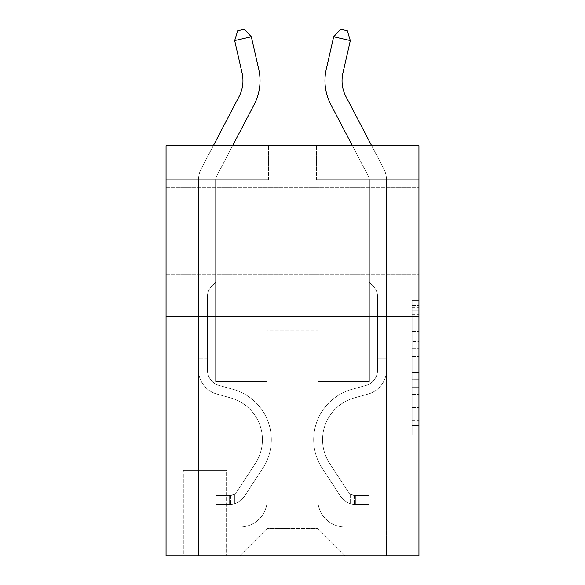 <?xml version="1.0" encoding="UTF-8"?>
<svg xmlns="http://www.w3.org/2000/svg" width="585" height="585" viewBox="0 0 585 585"><rect width="100%" height="100%" fill="white"/><g stroke="black" fill="none" stroke-linecap="round" stroke-linejoin="round"><path stroke-width="0.44" stroke-dasharray="2.92 2.19" d="M412.111 341.633L412.111 363.102L418.94 363.102L418.94 428.176L418.94 307.417L418.94 363.102L412.111 363.102L412.111 305.407L412.111 434.882L412.111 300.712L412.111 425.492L418.94 425.492L412.111 425.492L418.94 425.492L412.111 425.492L412.111 404.023L412.111 434.882L418.94 434.882L418.94 300.712L418.94 425.156L418.94 372.491L412.111 372.491L418.94 372.491L418.94 404.023L418.94 310.101L412.111 310.101L418.94 310.101L418.94 434.882L418.94 307.417L418.94 434.882L412.111 434.882L412.111 300.712L418.94 300.712L418.94 307.417L418.94 300.712L418.94 307.417L418.94 300.712L418.94 305.407L418.94 300.712L412.111 300.712L412.111 310.101L418.94 310.101L412.111 310.101L412.111 341.633L418.94 341.633M418.94 231.104L418.94 187.361L418.94 231.104M166.06 231.104L166.06 187.361L166.06 231.104M226.885 470.318L183.142 470.318L226.885 470.318L226.885 555.75L183.142 555.75L226.885 555.75M183.142 470.318L183.142 555.75M418.94 355.051L418.94 348.338L418.94 355.051L412.111 355.051L412.111 328.046L412.111 407.548L412.111 387.584L418.94 387.584L412.111 387.584L412.111 434.882L418.94 434.882L412.111 434.882L418.94 434.882L412.111 434.882L412.111 300.712L418.94 300.712L412.111 300.712L418.94 300.712L412.111 300.712L412.111 355.051L418.94 355.051M418.94 316.536L418.94 555.75L166.06 555.75L166.06 316.536L418.94 316.536L418.94 145.665L316.419 145.665L418.94 145.665L418.94 179.844L418.94 145.665L166.06 145.665L268.581 145.665L166.06 145.665L166.06 316.536L418.94 316.536L166.06 316.536M418.94 179.844L316.419 179.844L418.94 179.844M350.327 40.57L333.669 36.775L340.645 29.25L333.669 36.775L326.247 69.352A51.261 51.261 0 0 0 330.817 104.525L368.608 176.67A6.837 6.837 0 0 1 369.091 177.833L369.391 282.365L373.245 286.211A14.852 14.852 0 0 1 377.596 296.712L377.596 369.991L377.596 296.712A14.852 14.852 0 0 0 373.245 286.211L369.391 282.365L369.091 177.833L369.391 282.365L373.245 286.211A14.852 14.852 0 0 1 377.596 296.712L377.596 369.991L377.596 296.712A14.852 14.852 0 0 0 373.245 286.211L369.391 282.365L369.391 179.844L369.391 282.365L373.245 286.211A14.852 14.852 0 0 1 377.596 296.712L377.596 369.991A16.058 16.058 0 0 1 365.844 385.464A16.058 16.058 0 0 0 377.596 369.991A16.058 16.058 0 0 1 365.844 385.464A16.058 16.058 0 0 0 377.596 369.991L377.596 354.81L377.596 369.991A16.058 16.058 0 0 1 365.844 385.464A16.058 16.058 0 0 0 377.596 369.991L377.596 354.81L377.596 369.991A16.058 16.058 0 0 1 365.844 385.464A16.058 16.058 0 0 0 377.596 369.991A16.058 16.058 0 0 1 365.844 385.464A16.058 16.058 0 0 0 377.596 369.991L377.596 354.81L377.596 369.991A16.058 16.058 0 0 1 365.844 385.464A16.058 16.058 0 0 0 377.596 369.991A16.058 16.058 0 0 1 365.844 385.464L351.936 389.339L365.844 385.464A16.058 16.058 0 0 0 377.596 369.991L377.596 354.81L377.596 369.991A16.058 16.058 0 0 1 365.844 385.464L351.936 389.339L365.844 385.464A16.058 16.058 0 0 0 377.596 369.991A16.058 16.058 0 0 1 365.844 385.464L351.936 389.339L365.844 385.464A16.058 16.058 0 0 0 377.596 369.991A16.058 16.058 0 0 1 365.844 385.464L351.936 389.339A52.284 52.284 0 0 0 322.255 468.388A52.284 52.284 0 0 1 351.936 389.339L365.844 385.464A16.058 16.058 0 0 0 377.596 369.991L377.596 354.81L377.596 369.991A16.058 16.058 0 0 1 365.844 385.464L351.936 389.339A52.284 52.284 0 0 0 322.255 468.388A52.284 52.284 0 0 1 351.936 389.339A52.284 52.284 0 0 0 322.255 468.388A52.284 52.284 0 0 1 351.936 389.339L365.844 385.464L351.936 389.339A52.284 52.284 0 0 0 322.255 468.388A52.284 52.284 0 0 1 351.936 389.339L365.844 385.464L351.936 389.339A52.284 52.284 0 0 0 322.255 468.388A52.284 52.284 0 0 1 351.936 389.339A52.284 52.284 0 0 0 322.255 468.388A52.284 52.284 0 0 1 351.936 389.339L365.844 385.464A16.058 16.058 0 0 0 377.596 369.991A16.058 16.058 0 0 1 365.844 385.464L351.936 389.339A52.284 52.284 0 0 0 322.255 468.388L340.58 496.314L322.255 468.388A52.284 52.284 0 0 1 351.936 389.339A52.284 52.284 0 0 0 322.255 468.388L340.58 496.314L322.255 468.388A52.284 52.284 0 0 1 351.936 389.339A52.284 52.284 0 0 0 322.255 468.388L340.58 496.314L322.255 468.388A52.284 52.284 0 0 1 351.936 389.339L365.844 385.464L351.936 389.339A52.284 52.284 0 0 0 322.255 468.388L340.58 496.314A18.113 18.113 0 0 0 350.254 503.641C355.519 504.767 355.519 504.767 350.254 503.641C355.519 504.767 355.519 504.767 350.254 503.641A18.113 18.113 0 0 1 340.58 496.314L322.255 468.388L340.58 496.314A18.113 18.113 0 0 0 355.38 504.489A18.113 18.113 0 0 1 340.58 496.314A18.113 18.113 0 0 0 350.254 503.641C355.519 504.767 355.519 504.767 350.254 503.641C355.519 504.767 355.519 504.767 350.254 503.641A18.113 18.113 0 0 1 340.58 496.314L322.255 468.388A52.284 52.284 0 0 1 351.936 389.339A52.284 52.284 0 0 0 322.255 468.388L340.58 496.314A18.113 18.113 0 0 0 355.38 504.489A18.113 18.113 0 0 1 340.58 496.314A18.113 18.113 0 0 0 350.254 503.641C355.519 504.767 355.519 504.767 350.254 503.641C355.519 504.767 355.519 504.767 350.254 503.641A18.113 18.113 0 0 1 340.58 496.314L322.255 468.388L340.58 496.314A18.113 18.113 0 0 0 355.38 504.489A18.113 18.113 0 0 1 340.58 496.314A18.113 18.113 0 0 0 350.254 503.641C355.519 504.767 355.519 504.767 350.254 503.641C355.519 504.767 355.519 504.767 350.254 503.641A18.113 18.113 0 0 1 340.58 496.314L322.255 468.388L340.58 496.314A18.113 18.113 0 0 0 355.38 504.489A18.113 18.113 0 0 1 340.58 496.314A18.113 18.113 0 0 0 350.254 503.641C355.519 504.767 355.519 504.767 350.254 503.641C355.519 504.767 355.519 504.767 350.254 503.641A18.113 18.113 0 0 1 340.58 496.314L322.255 468.388A52.284 52.284 0 0 1 351.936 389.339A52.284 52.284 0 0 0 322.255 468.388L340.58 496.314A18.113 18.113 0 0 0 355.38 504.489A18.113 18.113 0 0 1 340.58 496.314A18.113 18.113 0 0 0 350.254 503.641C355.519 504.767 355.519 504.767 350.254 503.641C355.519 504.767 355.519 504.767 350.254 503.641A18.113 18.113 0 0 1 340.58 496.314L322.255 468.388L340.58 496.314A18.113 18.113 0 0 0 355.38 504.489L369.047 504.489L369.047 495.605L369.047 504.489L355.38 504.489L355.38 495.597L369.047 495.605L355.38 495.597L355.38 504.489L369.047 504.489L369.047 495.605L369.047 504.489L355.38 504.489L355.38 495.597L369.047 495.605L355.38 495.597L355.38 504.489L369.047 504.489L369.047 495.605L369.047 504.489L355.38 504.489L355.38 495.597L369.047 495.605L355.38 495.597L355.38 504.489L369.047 504.489L369.047 495.605L369.047 504.489L355.38 504.489L355.38 495.597L369.047 495.605L355.38 495.597L355.38 504.489L369.047 504.489L369.047 495.605L369.047 504.489L355.38 504.489L355.38 495.597L369.047 495.605L355.38 495.597L355.38 504.489L369.047 504.489L355.38 504.489L355.38 495.597L355.38 504.489A18.113 18.113 0 0 1 340.58 496.314L322.255 468.388A52.284 52.284 0 0 1 351.936 389.339L365.844 385.464A16.058 16.058 0 0 0 377.596 369.991L377.596 296.712A14.852 14.852 0 0 0 373.245 286.211L369.391 282.365L369.391 179.844L369.391 282.365L373.245 286.211L369.391 282.365L369.391 179.844L369.391 282.365L369.391 179.844L386.48 179.844L386.48 198.98L386.392 177.833A23.919 23.919 0 0 0 383.745 168.743L345.954 96.598A34.171 34.171 0 0 1 342.905 73.147L350.327 40.57L333.669 36.775L326.247 69.352A51.261 51.261 0 0 0 330.817 104.525L368.608 176.67A6.837 6.837 0 0 1 369.091 177.833L369.391 179.844L386.48 179.844L386.48 198.98L386.392 177.833A23.919 23.919 0 0 0 383.745 168.743L345.954 96.598A34.171 34.171 0 0 1 342.905 73.147L350.327 40.57L347.307 30.771L340.645 29.25L347.307 30.771L350.327 40.57L333.669 36.775L350.327 40.57L347.307 30.771L340.645 29.25L333.669 36.775L340.645 29.25L347.307 30.771L350.327 40.57L333.669 36.775L326.247 69.352A51.261 51.261 0 0 0 330.817 104.525L368.608 176.67A6.837 6.837 0 0 1 369.091 177.833L386.392 177.833L386.48 198.98L386.392 177.833L369.091 177.833L369.391 179.844L386.48 179.844L386.48 198.98L386.392 177.833A23.919 23.919 0 0 0 383.745 168.743L345.954 96.598A34.171 34.171 0 0 1 342.905 73.147L350.327 40.57L347.307 30.771L340.645 29.25L333.669 36.775L350.327 40.57L333.669 36.775L340.645 29.25L347.307 30.771L350.327 40.57L347.307 30.771L340.645 29.25L333.669 36.775L326.247 69.352A51.261 51.261 0 0 0 330.817 104.525L368.608 176.67A6.837 6.837 0 0 1 369.091 177.833L386.392 177.833A23.919 23.919 0 0 0 383.745 168.743L345.954 96.598A34.171 34.171 0 0 1 342.905 73.147L350.327 40.57L333.669 36.775L350.327 40.57L347.307 30.771L350.327 40.57L347.307 30.771L340.645 29.25L347.307 30.771L350.327 40.57L342.905 73.147L350.327 40.57L342.905 73.147L350.327 40.57L333.669 36.775L340.645 29.25L333.669 36.775L326.247 69.352A51.261 51.261 0 0 0 330.817 104.525L368.608 176.67A6.837 6.837 0 0 1 369.091 177.833L369.391 179.844L386.48 179.844L386.48 198.98L386.392 177.833L386.48 198.98L386.392 177.833L369.091 177.833L386.392 177.833A23.919 23.919 0 0 0 383.745 168.743L345.954 96.598A34.171 34.171 0 0 1 342.905 73.147L350.327 40.57L342.905 73.147L350.327 40.57L333.669 36.775L340.645 29.25L347.307 30.771L340.645 29.25L333.669 36.775L326.247 69.352A51.261 51.261 0 0 0 330.817 104.525L368.608 176.67A6.837 6.837 0 0 1 369.091 177.833L369.391 179.844L386.48 179.844L369.391 179.844L386.48 179.844L369.391 179.844L386.48 179.844L369.391 179.844L386.48 179.844L369.391 179.844L369.391 381.464L317.787 381.464L317.787 528.409L267.213 528.409L317.787 528.409L345.128 555.75L386.48 555.75L386.48 179.844L386.48 555.75L239.872 555.75L345.128 555.75L317.787 528.409L345.128 555.75L317.787 528.409L317.787 330.203L317.787 499.707A27.341 27.341 0 0 0 345.128 527.041L386.48 527.041L386.48 179.844L386.48 527.041L386.48 179.844L386.48 527.041L386.48 179.844L386.48 527.041L386.48 179.844L386.48 527.041L345.128 527.041A27.341 27.341 0 0 1 317.787 499.707A27.341 27.341 0 0 0 345.128 527.041A27.341 27.341 0 0 1 317.787 499.707A27.341 27.341 0 0 0 345.128 527.041A27.341 27.341 0 0 1 317.787 499.707A27.341 27.341 0 0 0 345.128 527.041A27.341 27.341 0 0 1 317.787 499.707A27.341 27.341 0 0 0 345.128 527.041A27.341 27.341 0 0 1 317.787 499.707L317.787 381.464L317.787 499.707L317.787 381.464L317.787 499.707L317.787 381.464L317.787 499.707L317.787 381.464L317.787 499.707L317.787 381.464L369.391 381.464L317.787 381.464L369.391 381.464L317.787 381.464L369.391 381.464L317.787 381.464L369.391 381.464L317.787 381.464L369.391 381.464L317.787 381.464L369.391 381.464L369.391 179.844L369.391 381.464L369.391 179.844L369.391 381.464L369.391 179.844L369.391 381.464L369.391 179.844L369.391 381.464L369.391 179.844L369.391 381.464L369.391 179.844L369.391 198.98L386.48 198.98L386.48 369.991L386.48 198.98L369.391 198.98L369.391 282.365L373.245 286.211A14.852 14.852 0 0 1 377.596 296.712A14.852 14.852 0 0 0 373.245 286.211L369.391 282.365L369.091 177.833L386.392 177.833A23.919 23.919 0 0 0 383.745 168.743L345.954 96.598A34.171 34.171 0 0 1 342.905 73.147A34.171 34.171 0 0 0 345.954 96.598L371.658 145.665M166.06 179.844L268.581 179.844L166.06 179.844L166.06 145.665L166.06 179.844M234.673 40.57L237.693 30.771L244.355 29.25L251.331 36.775L244.355 29.25L251.331 36.775L258.753 69.352A51.261 51.261 0 0 1 254.183 104.525L216.392 176.67A6.837 6.837 0 0 0 215.909 177.833L198.608 177.833A23.919 23.919 0 0 1 201.255 168.743A23.919 23.919 0 0 0 198.608 177.833L198.52 179.844L198.608 177.833L198.52 179.844L198.608 177.833L198.52 179.844L198.608 177.833L198.52 179.844L215.609 179.844L215.609 198.98L198.52 198.98L198.52 179.844L215.609 179.844L215.909 177.833L215.609 282.365L211.755 286.211A14.852 14.852 0 0 0 207.404 296.712A14.852 14.852 0 0 1 211.755 286.211L215.609 282.365L215.609 198.98L198.52 198.98L198.52 179.844L215.609 179.844L215.909 177.833L198.608 177.833A23.919 23.919 0 0 1 201.255 168.743L239.046 96.598A34.171 34.171 0 0 0 242.095 73.147L234.673 40.57L251.331 36.775L258.753 69.352A51.261 51.261 0 0 1 254.183 104.525L216.392 176.67A6.837 6.837 0 0 0 215.909 177.833L215.609 198.98L215.909 177.833L198.608 177.833A23.919 23.919 0 0 1 201.255 168.743L239.046 96.598A34.171 34.171 0 0 0 242.095 73.147L234.673 40.57L237.693 30.771L244.355 29.25L237.693 30.771L234.673 40.57L251.331 36.775L234.673 40.57L237.693 30.771L244.355 29.25L251.331 36.775L244.355 29.25L237.693 30.771L234.673 40.57L251.331 36.775L258.753 69.352A51.261 51.261 0 0 1 254.183 104.525L216.392 176.67A6.837 6.837 0 0 0 215.909 177.833L215.609 198.98L198.52 198.98L198.52 179.844L215.609 179.844L215.909 177.833L198.608 177.833L198.52 179.844L215.609 179.844L215.609 282.365L211.755 286.211A14.852 14.852 0 0 0 207.404 296.712A14.852 14.852 0 0 1 211.755 286.211L215.609 282.365L215.609 198.98L198.52 198.98L198.52 179.844L215.609 179.844L215.909 177.833L215.609 198.98L215.909 177.833L198.608 177.833L215.909 177.833L215.609 179.844L198.52 179.844L215.609 179.844L198.52 179.844L215.609 179.844L198.52 179.844L215.609 179.844L215.609 381.464L215.609 179.844L215.609 381.464L215.609 179.844L215.609 381.464L215.609 179.844L215.609 381.464L215.609 179.844L215.609 381.464L215.609 179.844L215.609 381.464L215.609 179.844L215.609 198.98L198.52 198.98L198.52 179.844L198.52 555.75L239.872 555.75L267.213 528.409L267.213 381.464L215.609 381.464L267.213 381.464L215.609 381.464L267.213 381.464L215.609 381.464L267.213 381.464L215.609 381.464L267.213 381.464L215.609 381.464L267.213 381.464L215.609 381.464L267.213 381.464L267.213 528.409L239.872 555.75L267.213 528.409L239.872 555.75L198.52 555.75L198.52 179.844L198.52 527.041L239.872 527.041A27.341 27.341 0 0 0 267.213 499.707L267.213 381.464L267.213 499.707A27.341 27.341 0 0 1 239.872 527.041A27.341 27.341 0 0 0 267.213 499.707A27.341 27.341 0 0 1 239.872 527.041A27.341 27.341 0 0 0 267.213 499.707A27.341 27.341 0 0 1 239.872 527.041A27.341 27.341 0 0 0 267.213 499.707A27.341 27.341 0 0 1 239.872 527.041A27.341 27.341 0 0 0 267.213 499.707A27.341 27.341 0 0 1 239.872 527.041L198.52 527.041L239.872 527.041L198.52 527.041L239.872 527.041L198.52 527.041L239.872 527.041L198.52 527.041L239.872 527.041L198.52 527.041L198.608 177.833A23.919 23.919 0 0 1 201.255 168.743L239.046 96.598A34.171 34.171 0 0 0 242.095 73.147L234.673 40.57L237.693 30.771L244.355 29.25L251.331 36.775L234.673 40.57L251.331 36.775L244.355 29.25L237.693 30.771L234.673 40.57L237.693 30.771L244.355 29.25L251.331 36.775L258.753 69.352A51.261 51.261 0 0 1 254.183 104.525L216.392 176.67A6.837 6.837 0 0 0 215.909 177.833L198.608 177.833A23.919 23.919 0 0 1 201.255 168.743L239.046 96.598A34.171 34.171 0 0 0 242.095 73.147L234.673 40.57L251.331 36.775L234.673 40.57L237.693 30.771L234.673 40.57L251.331 36.775L244.355 29.25L237.693 30.771L244.355 29.25L251.331 36.775L258.753 69.352A51.261 51.261 0 0 1 254.183 104.525L216.392 176.67A6.837 6.837 0 0 0 215.909 177.833L215.609 282.365L211.755 286.211A14.852 14.852 0 0 0 207.404 296.712A14.852 14.852 0 0 1 211.755 286.211L215.609 282.365L215.609 198.98L198.52 198.98L198.52 369.991A24.95 24.95 0 0 0 216.772 394.019A24.95 24.95 0 0 1 198.52 369.991L198.608 177.833L198.52 369.991A24.95 24.95 0 0 0 216.772 394.019A24.95 24.95 0 0 1 198.52 369.991L198.52 198.98L198.52 369.991A24.95 24.95 0 0 0 216.772 394.019A24.95 24.95 0 0 1 198.52 369.991L198.52 198.98L215.609 198.98L215.609 282.365L211.755 286.211A14.852 14.852 0 0 0 207.404 296.712A14.852 14.852 0 0 1 211.755 286.211L215.609 282.365L215.609 198.98L198.52 198.98L198.52 179.844L198.608 177.833L215.909 177.833L198.608 177.833A23.919 23.919 0 0 1 201.255 168.743L239.046 96.598A34.171 34.171 0 0 0 242.095 73.147L234.673 40.57L242.095 73.147L234.673 40.57L242.095 73.147L234.673 40.57L251.331 36.775L244.355 29.25L237.693 30.771L234.673 40.57L242.095 73.147L234.673 40.57L251.331 36.775L258.753 69.352A51.261 51.261 0 0 1 254.183 104.525L216.392 176.67A6.837 6.837 0 0 0 215.909 177.833A6.837 6.837 0 0 1 216.392 176.67A6.837 6.837 0 0 0 215.909 177.833L198.608 177.833A23.919 23.919 0 0 1 201.255 168.743L239.046 96.598A34.171 34.171 0 0 0 242.095 73.147A34.171 34.171 0 0 1 239.046 96.598A34.171 34.171 0 0 0 242.095 73.147A34.171 34.171 0 0 1 239.046 96.598L213.342 145.665M183.829 555.75L226.205 555.75L183.829 555.75L183.829 470.318L226.205 470.318L226.205 555.75L226.205 470.318L183.829 470.318L183.829 555.75M267.213 330.203L267.213 528.409L267.213 330.203L317.787 330.203L267.213 330.203M316.419 179.844L316.419 145.665L316.419 179.844M268.581 179.844L268.581 145.665L268.581 179.844M412.111 363.102L418.94 363.102L412.111 363.102M412.111 305.407L412.111 300.712L412.111 305.407L418.94 305.407L412.111 305.407M412.111 407.211L412.111 379.197L412.111 407.211L418.94 407.211L412.111 407.211M412.111 379.197L412.111 372.491L418.94 372.491L412.111 372.491L412.111 379.197L418.94 379.197L412.111 379.197M412.111 328.046L412.111 310.101L412.111 328.046L418.94 328.046L412.111 328.046M412.111 300.712L418.94 300.712L412.111 300.712L412.111 307.417L412.111 300.712L418.94 300.712M412.111 434.882L418.94 434.882L412.111 434.882L412.111 428.176L412.111 434.882M207.404 354.81L198.52 354.81L198.52 369.991A24.95 24.95 0 0 0 216.772 394.019L230.68 397.902L216.772 394.019A24.95 24.95 0 0 1 198.52 369.991L198.52 198.98L215.609 198.98L215.609 282.365L211.755 286.211A14.852 14.852 0 0 0 207.404 296.712A14.852 14.852 0 0 1 211.755 286.211L215.609 282.365L215.609 198.98L198.52 198.98L198.52 369.991L198.52 354.81L207.404 354.81L207.404 369.991L207.404 296.712A14.852 14.852 0 0 1 211.755 286.211A14.852 14.852 0 0 0 207.404 296.712L207.404 369.991L207.404 354.81L198.52 354.81L207.404 354.81L207.404 369.991A16.058 16.058 0 0 0 219.156 385.464A16.058 16.058 0 0 1 207.404 369.991L207.404 296.712L207.404 369.991A16.058 16.058 0 0 0 219.156 385.464A16.058 16.058 0 0 1 207.404 369.991L207.404 296.712L207.404 369.991L207.404 354.81L198.52 354.81L207.404 354.81L207.404 369.991A16.058 16.058 0 0 0 219.156 385.464A16.058 16.058 0 0 1 207.404 369.991L207.404 296.712L207.404 369.991A16.058 16.058 0 0 0 219.156 385.464L233.064 389.339L219.156 385.464A16.058 16.058 0 0 1 207.404 369.991L207.404 354.81M229.62 504.489A18.113 18.113 0 0 0 244.42 496.314L262.745 468.388A52.284 52.284 0 0 0 233.064 389.339L219.156 385.464A16.058 16.058 0 0 1 207.404 369.991A16.058 16.058 0 0 0 219.156 385.464A16.058 16.058 0 0 1 207.404 369.991L207.404 296.712L207.404 369.991A16.058 16.058 0 0 0 219.156 385.464L233.064 389.339L219.156 385.464A16.058 16.058 0 0 1 207.404 369.991A16.058 16.058 0 0 0 219.156 385.464A16.058 16.058 0 0 1 207.404 369.991A16.058 16.058 0 0 0 219.156 385.464L233.064 389.339A52.284 52.284 0 0 1 262.745 468.388A52.284 52.284 0 0 0 233.064 389.339L219.156 385.464A16.058 16.058 0 0 1 207.404 369.991A16.058 16.058 0 0 0 219.156 385.464L233.064 389.339L219.156 385.464A16.058 16.058 0 0 1 207.404 369.991A16.058 16.058 0 0 0 219.156 385.464A16.058 16.058 0 0 1 207.404 369.991A16.058 16.058 0 0 0 219.156 385.464L233.064 389.339L219.156 385.464A16.058 16.058 0 0 1 207.404 369.991A16.058 16.058 0 0 0 219.156 385.464L233.064 389.339A52.284 52.284 0 0 1 262.745 468.388A52.284 52.284 0 0 0 233.064 389.339L219.156 385.464L233.064 389.339A52.284 52.284 0 0 1 262.745 468.388L244.42 496.314L262.745 468.388A52.284 52.284 0 0 0 233.064 389.339L219.156 385.464L233.064 389.339A52.284 52.284 0 0 1 262.745 468.388A52.284 52.284 0 0 0 233.064 389.339L219.156 385.464L233.064 389.339A52.284 52.284 0 0 1 262.745 468.388A52.284 52.284 0 0 0 233.064 389.339L219.156 385.464L233.064 389.339A52.284 52.284 0 0 1 262.745 468.388L244.42 496.314L262.745 468.388A52.284 52.284 0 0 0 233.064 389.339A52.284 52.284 0 0 1 262.745 468.388A52.284 52.284 0 0 0 233.064 389.339A52.284 52.284 0 0 1 262.745 468.388L244.42 496.314A18.113 18.113 0 0 1 234.746 503.641A18.113 18.113 0 0 0 244.42 496.314L262.745 468.388A52.284 52.284 0 0 0 233.064 389.339A52.284 52.284 0 0 1 262.745 468.388L244.42 496.314L262.745 468.388A52.284 52.284 0 0 0 233.064 389.339A52.284 52.284 0 0 1 262.745 468.388A52.284 52.284 0 0 0 233.064 389.339A52.284 52.284 0 0 1 262.745 468.388L244.42 496.314L262.745 468.388A52.284 52.284 0 0 0 233.064 389.339A52.284 52.284 0 0 1 262.745 468.388L244.42 496.314A18.113 18.113 0 0 1 234.746 503.641C229.481 504.767 229.481 504.767 234.746 503.641C229.481 504.767 229.481 504.767 234.746 503.641A18.113 18.113 0 0 0 244.42 496.314L262.745 468.388L244.42 496.314A18.113 18.113 0 0 1 234.746 503.641C229.481 504.767 229.481 504.767 234.746 503.641C229.481 504.767 229.481 504.767 234.746 503.641A18.113 18.113 0 0 0 244.42 496.314L262.745 468.388L244.42 496.314A18.113 18.113 0 0 1 234.746 503.641C229.481 504.767 229.481 504.767 234.746 503.641C229.481 504.767 229.481 504.767 234.746 503.641A18.113 18.113 0 0 0 244.42 496.314L262.745 468.388L244.42 496.314A18.113 18.113 0 0 1 234.746 503.641C229.481 504.767 229.481 504.767 234.746 503.641C229.481 504.767 229.481 504.767 234.746 503.641A18.113 18.113 0 0 0 244.42 496.314L262.745 468.388L244.42 496.314A18.113 18.113 0 0 1 234.746 503.641C229.481 504.767 229.481 504.767 234.746 503.641C229.481 504.767 229.481 504.767 234.746 503.641A18.113 18.113 0 0 0 244.42 496.314A18.113 18.113 0 0 1 229.62 504.489L229.62 495.597A9.228 9.228 0 0 0 236.991 491.437L255.316 463.51A43.4 43.4 0 0 0 230.68 397.902L216.772 394.019A24.95 24.95 0 0 1 198.52 369.991A24.95 24.95 0 0 0 216.772 394.019A24.95 24.95 0 0 1 198.52 369.991L198.52 179.844L198.52 198.98L215.609 198.98L215.609 179.844L215.609 282.365L211.755 286.211L215.609 282.365L215.609 198.98L198.52 198.98L198.52 369.991A24.95 24.95 0 0 0 216.772 394.019L230.68 397.902A43.4 43.4 0 0 1 255.316 463.51A43.4 43.4 0 0 0 230.68 397.902L216.772 394.019A24.95 24.95 0 0 1 198.52 369.991A24.95 24.95 0 0 0 216.772 394.019A24.95 24.95 0 0 1 198.52 369.991A24.95 24.95 0 0 0 216.772 394.019L230.68 397.902L216.772 394.019A24.95 24.95 0 0 1 198.52 369.991A24.95 24.95 0 0 0 216.772 394.019L230.68 397.902L216.772 394.019A24.95 24.95 0 0 1 198.52 369.991A24.95 24.95 0 0 0 216.772 394.019A24.95 24.95 0 0 1 198.52 369.991A24.95 24.95 0 0 0 216.772 394.019L230.68 397.902A43.4 43.4 0 0 1 255.316 463.51A43.4 43.4 0 0 0 230.68 397.902L216.772 394.019A24.95 24.95 0 0 1 198.52 369.991A24.95 24.95 0 0 0 216.772 394.019L230.68 397.902A43.4 43.4 0 0 1 255.316 463.51L236.991 491.437L255.316 463.51A43.4 43.4 0 0 0 230.68 397.902L216.772 394.019L230.68 397.902A43.4 43.4 0 0 1 255.316 463.51A43.4 43.4 0 0 0 230.68 397.902L216.772 394.019L230.68 397.902A43.4 43.4 0 0 1 255.316 463.51A43.4 43.4 0 0 0 230.68 397.902L216.772 394.019L230.68 397.902A43.4 43.4 0 0 1 255.316 463.51L236.991 491.437L255.316 463.51A43.4 43.4 0 0 0 230.68 397.902A43.4 43.4 0 0 1 255.316 463.51A43.4 43.4 0 0 0 230.68 397.902A43.4 43.4 0 0 1 255.316 463.51L236.991 491.437A9.228 9.228 0 0 1 234.746 493.813C229.569 496.19 229.569 496.19 234.746 493.813C229.569 496.19 229.569 496.19 234.746 493.813A9.228 9.228 0 0 0 236.991 491.437L255.316 463.51A43.4 43.4 0 0 0 230.68 397.902A43.4 43.4 0 0 1 255.316 463.51L236.991 491.437L255.316 463.51A43.4 43.4 0 0 0 230.68 397.902A43.4 43.4 0 0 1 255.316 463.51A43.4 43.4 0 0 0 230.68 397.902A43.4 43.4 0 0 1 255.316 463.51L236.991 491.437L255.316 463.51A43.4 43.4 0 0 0 230.68 397.902A43.4 43.4 0 0 1 255.316 463.51L236.991 491.437A9.228 9.228 0 0 1 234.746 493.813C229.569 496.19 229.569 496.19 234.746 493.813C229.569 496.19 229.569 496.19 234.746 493.813A9.228 9.228 0 0 0 236.991 491.437L255.316 463.51L236.991 491.437A9.228 9.228 0 0 1 234.746 493.813C229.569 496.19 229.569 496.19 234.746 493.813C229.569 496.19 229.569 496.19 234.746 493.813A9.228 9.228 0 0 0 236.991 491.437L255.316 463.51L236.991 491.437A9.228 9.228 0 0 1 234.746 493.813C229.569 496.19 229.569 496.19 234.746 493.813C229.569 496.19 229.569 496.19 234.746 493.813A9.228 9.228 0 0 0 236.991 491.437L255.316 463.51L236.991 491.437A9.228 9.228 0 0 1 234.746 493.813C229.569 496.19 229.569 496.19 234.746 493.813C229.569 496.19 229.569 496.19 234.746 493.813A9.228 9.228 0 0 0 236.991 491.437L255.316 463.51L236.991 491.437A9.228 9.228 0 0 1 234.746 493.813C229.569 496.19 229.569 496.19 234.746 493.813C229.569 496.19 229.569 496.19 234.746 493.813A9.228 9.228 0 0 0 236.991 491.437A9.228 9.228 0 0 1 229.62 495.597L229.62 504.489L215.953 504.489L229.62 504.489A18.113 18.113 0 0 0 244.42 496.314A18.113 18.113 0 0 1 229.62 504.489L229.62 495.597L215.953 495.605L229.62 495.597A9.228 9.228 0 0 0 236.991 491.437A9.228 9.228 0 0 1 229.62 495.597L229.62 504.489L215.953 504.489L215.953 495.605L215.953 504.489L229.62 504.489A18.113 18.113 0 0 0 244.42 496.314A18.113 18.113 0 0 1 229.62 504.489L229.62 495.597L215.953 495.605L229.62 495.597A9.228 9.228 0 0 0 236.991 491.437A9.228 9.228 0 0 1 229.62 495.597L229.62 504.489L215.953 504.489L215.953 495.605L215.953 504.489L229.62 504.489A18.113 18.113 0 0 0 244.42 496.314A18.113 18.113 0 0 1 229.62 504.489L229.62 495.597L215.953 495.605L229.62 495.597A9.228 9.228 0 0 0 236.991 491.437A9.228 9.228 0 0 1 229.62 495.597L229.62 504.489L215.953 504.489L215.953 495.605L215.953 504.489L229.62 504.489A18.113 18.113 0 0 0 244.42 496.314A18.113 18.113 0 0 1 229.62 504.489L229.62 495.597L215.953 495.605L229.62 495.597A9.228 9.228 0 0 0 236.991 491.437A9.228 9.228 0 0 1 229.62 495.597L229.62 504.489L215.953 504.489L215.953 495.605L215.953 504.489L229.62 504.489A18.113 18.113 0 0 0 244.42 496.314A18.113 18.113 0 0 1 229.62 504.489L229.62 495.597L215.953 495.605L229.62 495.597A9.228 9.228 0 0 0 236.991 491.437A9.228 9.228 0 0 1 229.62 495.597L229.62 504.489L215.953 504.489L215.953 495.605L215.953 504.489L229.62 504.489M386.48 358.912L386.48 369.991A24.95 24.95 0 0 1 368.228 394.019A24.95 24.95 0 0 0 386.48 369.991L386.48 198.98L369.391 198.98L386.48 198.98L386.48 369.991A24.95 24.95 0 0 1 368.228 394.019A24.95 24.95 0 0 0 386.48 369.991L386.48 198.98L369.391 198.98L386.48 198.98L386.48 369.991A24.95 24.95 0 0 1 368.228 394.019A24.95 24.95 0 0 0 386.48 369.991L386.48 198.98L369.391 198.98L386.48 198.98L386.48 369.991A24.95 24.95 0 0 1 368.228 394.019L354.32 397.902L368.228 394.019A24.95 24.95 0 0 0 386.48 369.991L386.48 198.98L369.391 198.98L386.48 198.98L386.48 369.991A24.95 24.95 0 0 1 368.228 394.019A24.95 24.95 0 0 0 386.48 369.991L386.48 198.98L369.391 198.98L386.48 198.98L386.48 369.991L386.48 358.912L377.596 358.912L386.48 358.912M377.596 354.81L386.48 354.81L377.596 354.81M355.38 495.597A9.228 9.228 0 0 1 348.009 491.437L329.684 463.51A43.4 43.4 0 0 1 354.32 397.902L368.228 394.019A24.95 24.95 0 0 0 386.48 369.991A24.95 24.95 0 0 1 368.228 394.019L354.32 397.902A43.4 43.4 0 0 0 329.684 463.51A43.4 43.4 0 0 1 354.32 397.902L368.228 394.019A24.95 24.95 0 0 0 386.48 369.991A24.95 24.95 0 0 1 368.228 394.019A24.95 24.95 0 0 0 386.48 369.991A24.95 24.95 0 0 1 368.228 394.019L354.32 397.902L368.228 394.019A24.95 24.95 0 0 0 386.48 369.991A24.95 24.95 0 0 1 368.228 394.019L354.32 397.902L368.228 394.019A24.95 24.95 0 0 0 386.48 369.991A24.95 24.95 0 0 1 368.228 394.019A24.95 24.95 0 0 0 386.48 369.991A24.95 24.95 0 0 1 368.228 394.019L354.32 397.902A43.4 43.4 0 0 0 329.684 463.51A43.4 43.4 0 0 1 354.32 397.902L368.228 394.019A24.95 24.95 0 0 0 386.48 369.991A24.95 24.95 0 0 1 368.228 394.019L354.32 397.902A43.4 43.4 0 0 0 329.684 463.51L348.009 491.437L329.684 463.51A43.4 43.4 0 0 1 354.32 397.902L368.228 394.019L354.32 397.902A43.4 43.4 0 0 0 329.684 463.51A43.4 43.4 0 0 1 354.32 397.902L368.228 394.019L354.32 397.902A43.4 43.4 0 0 0 329.684 463.51A43.4 43.4 0 0 1 354.32 397.902L368.228 394.019L354.32 397.902A43.4 43.4 0 0 0 329.684 463.51L348.009 491.437L329.684 463.51A43.4 43.4 0 0 1 354.32 397.902A43.4 43.4 0 0 0 329.684 463.51A43.4 43.4 0 0 1 354.32 397.902A43.4 43.4 0 0 0 329.684 463.51L348.009 491.437A9.228 9.228 0 0 0 350.254 493.813C355.431 496.19 355.431 496.19 350.254 493.813C355.431 496.19 355.431 496.19 350.254 493.813A9.228 9.228 0 0 1 348.009 491.437L329.684 463.51A43.4 43.4 0 0 1 354.32 397.902A43.4 43.4 0 0 0 329.684 463.51L348.009 491.437L329.684 463.51A43.4 43.4 0 0 1 354.32 397.902A43.4 43.4 0 0 0 329.684 463.51A43.4 43.4 0 0 1 354.32 397.902A43.4 43.4 0 0 0 329.684 463.51L348.009 491.437L329.684 463.51A43.4 43.4 0 0 1 354.32 397.902A43.4 43.4 0 0 0 329.684 463.51L348.009 491.437A9.228 9.228 0 0 0 350.254 493.813C355.431 496.19 355.431 496.19 350.254 493.813C355.431 496.19 355.431 496.19 350.254 493.813A9.228 9.228 0 0 1 348.009 491.437L329.684 463.51L348.009 491.437A9.228 9.228 0 0 0 350.254 493.813C355.431 496.19 355.431 496.19 350.254 493.813C355.431 496.19 355.431 496.19 350.254 493.813A9.228 9.228 0 0 1 348.009 491.437L329.684 463.51L348.009 491.437A9.228 9.228 0 0 0 350.254 493.813C355.431 496.19 355.431 496.19 350.254 493.813C355.431 496.19 355.431 496.19 350.254 493.813A9.228 9.228 0 0 1 348.009 491.437L329.684 463.51L348.009 491.437A9.228 9.228 0 0 0 350.254 493.813C355.431 496.19 355.431 496.19 350.254 493.813C355.431 496.19 355.431 496.19 350.254 493.813A9.228 9.228 0 0 1 348.009 491.437L329.684 463.51L348.009 491.437A9.228 9.228 0 0 0 350.254 493.813C355.431 496.19 355.431 496.19 350.254 493.813C355.431 496.19 355.431 496.19 350.254 493.813A9.228 9.228 0 0 1 348.009 491.437A9.228 9.228 0 0 0 355.38 495.597A9.228 9.228 0 0 1 348.009 491.437A9.228 9.228 0 0 0 355.38 495.597A9.228 9.228 0 0 1 348.009 491.437A9.228 9.228 0 0 0 355.38 495.597A9.228 9.228 0 0 1 348.009 491.437A9.228 9.228 0 0 0 355.38 495.597A9.228 9.228 0 0 1 348.009 491.437A9.228 9.228 0 0 0 355.38 495.597A9.228 9.228 0 0 1 348.009 491.437A9.228 9.228 0 0 0 355.38 495.597L369.047 495.605L355.38 495.597M258.753 69.352A51.261 51.261 0 0 1 254.183 104.525A51.261 51.261 0 0 0 258.753 69.352A51.261 51.261 0 0 1 254.183 104.525A51.261 51.261 0 0 0 258.753 69.352A51.261 51.261 0 0 1 254.183 104.525L216.392 176.67A6.837 6.837 0 0 0 215.909 177.833A6.837 6.837 0 0 1 216.392 176.67A6.837 6.837 0 0 0 215.909 177.833L198.608 177.833A23.919 23.919 0 0 1 201.255 168.743A23.919 23.919 0 0 0 198.608 177.833A23.919 23.919 0 0 1 201.255 168.743A23.919 23.919 0 0 0 198.608 177.833L215.909 177.833A6.837 6.837 0 0 1 216.392 176.67L232.633 145.665M386.392 177.833L386.48 179.844L386.392 177.833L369.091 177.833L386.392 177.833A23.919 23.919 0 0 0 383.745 168.743A23.919 23.919 0 0 1 386.392 177.833L369.091 177.833L386.392 177.833A23.919 23.919 0 0 0 383.745 168.743A23.919 23.919 0 0 1 386.392 177.833L386.48 179.844L386.392 177.833L369.091 177.833A6.837 6.837 0 0 0 368.608 176.67A6.837 6.837 0 0 1 369.091 177.833A6.837 6.837 0 0 0 368.608 176.67A6.837 6.837 0 0 1 369.091 177.833L369.391 179.844L369.091 177.833A6.837 6.837 0 0 0 368.608 176.67A6.837 6.837 0 0 1 369.091 177.833L386.392 177.833A23.919 23.919 0 0 0 383.745 168.743A23.919 23.919 0 0 1 386.392 177.833M377.596 369.991L377.596 296.712A14.852 14.852 0 0 0 373.245 286.211A14.852 14.852 0 0 1 377.596 296.712A14.852 14.852 0 0 0 373.245 286.211A14.852 14.852 0 0 1 377.596 296.712L377.596 369.991M326.247 69.352A51.261 51.261 0 0 0 330.817 104.525A51.261 51.261 0 0 1 326.247 69.352A51.261 51.261 0 0 0 330.817 104.525A51.261 51.261 0 0 1 326.247 69.352A51.261 51.261 0 0 0 330.817 104.525L352.367 145.665M215.953 495.605L229.276 495.605L215.953 495.605L215.953 504.489L215.953 495.605M234.746 503.641C229.481 504.767 229.481 504.767 234.746 503.641C229.481 504.767 229.481 504.767 234.746 503.641L234.746 493.813L234.746 503.641M369.391 282.365L373.245 286.211L369.391 282.365M369.047 504.489L369.047 495.605L369.047 504.489M412.111 404.023L418.94 404.023L412.111 404.023M412.111 393.961L418.94 393.961M412.111 331.571L418.94 331.571L412.111 331.571M412.111 307.417L418.94 307.417M412.111 428.176L418.94 428.176M412.111 420.798L418.94 420.798M412.111 314.796L418.94 314.796M412.111 356.389L418.94 356.389L412.111 356.389M412.111 394.297L418.94 394.297L412.111 394.297M412.111 407.548L418.94 407.548L412.111 407.548M412.111 348.338L418.94 348.338L412.111 348.338M207.404 358.912L198.52 358.912L207.404 358.912M350.254 493.813L350.254 503.641L350.254 493.813M166.06 187.361L418.94 187.361L166.06 187.361M166.06 274.84L418.94 274.84L166.06 274.84M412.111 425.156L418.94 425.156M412.111 425.492L418.94 425.492M412.111 310.101L418.94 310.101M230.644 495.502L230.644 504.438L230.644 495.502M354.356 495.502L354.356 504.438L354.356 495.502"/><path stroke-width="0.88" d="M418.94 316.536L418.94 555.75L166.06 555.75L166.06 145.665L418.94 145.665L418.94 316.536L166.06 316.536M213.342 145.665L239.046 96.598A34.171 34.171 0 0 0 242.095 73.147L234.673 40.57L237.693 30.771L244.355 29.25L251.331 36.775L258.753 69.352A51.261 51.261 0 0 1 254.183 104.525L232.633 145.665M371.658 145.665L345.954 96.598A34.171 34.171 0 0 1 342.905 73.147L350.327 40.57L333.669 36.775L326.247 69.352A51.261 51.261 0 0 0 330.817 104.525L352.367 145.665M234.673 40.57L251.331 36.775L258.753 69.352M350.327 40.57L347.307 30.771L340.645 29.25L333.669 36.775L326.247 69.352M345.954 96.598A34.171 34.171 0 0 1 342.905 73.147A34.171 34.171 0 0 0 345.954 96.598A34.171 34.171 0 0 1 342.905 73.147A34.171 34.171 0 0 0 345.954 96.598M239.046 96.598A34.171 34.171 0 0 0 242.095 73.147A34.171 34.171 0 0 1 239.046 96.598"/></g></svg>
